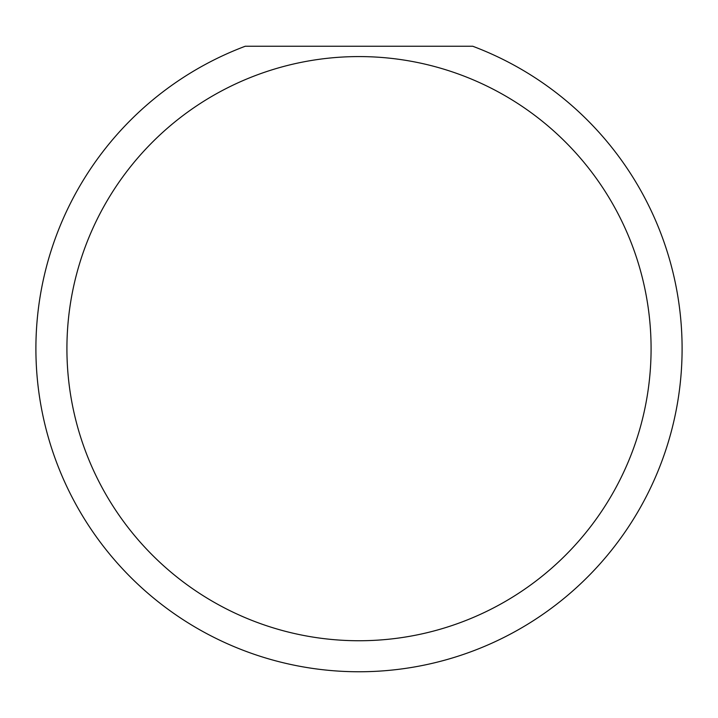 <?xml version="1.0" encoding="UTF-8"?>
<svg xmlns="http://www.w3.org/2000/svg" width="718" height="718" viewBox="0 0 718 718"><rect width="100%" height="100%" fill="white"/><g stroke="black" fill="none" stroke-linecap="round" stroke-linejoin="round"><path stroke-width="1.08" d="M651.082 348.661A292.082 292.082 0 0 0 359 56.578A292.082 292.082 0 0 0 66.918 348.661A292.082 292.082 0 0 0 359 640.743A292.082 292.082 0 0 0 651.082 348.661M472.731 46.239A323.1 323.1 0 0 1 359 671.761A323.1 323.1 0 0 1 245.269 46.239L472.731 46.239"/></g></svg>
